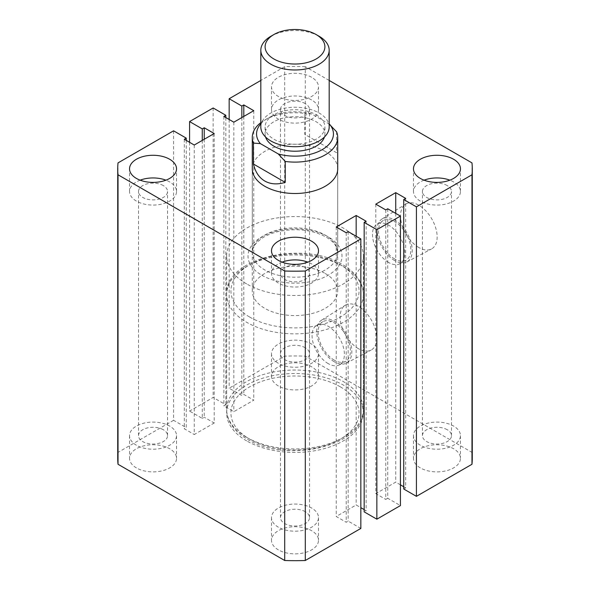 <?xml version="1.0" encoding="UTF-8"?>
<svg xmlns="http://www.w3.org/2000/svg" width="590" height="590" viewBox="0 0 590 590"><rect width="100%" height="100%" fill="white"/><g stroke="black" fill="none" stroke-linecap="round" stroke-linejoin="round"><path stroke-width="0.44" stroke-dasharray="2.95 2.21" d="M246.672 440.885A68.344 39.456 180 0 1 226.656 412.985A68.344 39.456 180 0 1 268.848 376.531A68.344 39.456 180 0 1 343.328 385.078A68.344 39.456 180 0 1 363.344 412.985A68.344 39.456 180 0 1 321.152 449.44A68.344 39.456 180 0 1 246.672 440.885M246.672 283.938A68.344 39.456 180 0 1 226.656 256.031A68.344 39.456 180 0 1 268.848 219.576A68.344 39.456 180 0 1 343.328 228.131A68.344 39.456 180 0 1 363.344 256.031A68.344 39.456 180 0 1 321.152 292.485A68.344 39.456 180 0 1 246.672 283.938M418.841 247.527A25.886 14.949 60 0 1 402.004 224.974A25.886 14.949 60 0 1 405.618 204.14A25.886 14.949 60 0 1 418.841 205.246A25.886 14.949 60 0 1 435.833 228.323A25.886 14.949 60 0 1 431.497 248.965A25.886 14.949 60 0 1 418.841 247.527M394.68 260.603A24.824 14.33 60 0 1 378.537 238.98A24.824 14.33 60 0 1 381.996 219.008A24.824 14.33 60 0 1 394.68 220.07A24.824 14.33 60 0 1 410.965 242.195A24.824 14.33 60 0 1 406.812 261.982A24.824 14.33 60 0 1 394.68 260.603M394.68 258.995A22.855 13.194 60 0 1 379.746 238.862A22.855 13.194 60 0 1 383.249 220.542A22.855 13.194 60 0 1 394.68 221.678A22.855 13.194 60 0 1 409.608 241.819A22.855 13.194 60 0 1 406.104 260.131A22.855 13.194 60 0 1 394.68 258.995M388.633 262.484A22.855 13.194 60 0 1 373.706 242.343A22.855 13.194 60 0 1 377.209 224.03A22.855 13.194 60 0 1 388.633 225.166A22.855 13.194 60 0 1 403.567 245.307A22.855 13.194 60 0 1 400.064 263.619A22.855 13.194 60 0 1 388.633 262.484M358.432 348.668A25.886 14.949 60 0 1 341.595 326.115A25.886 14.949 60 0 1 345.202 305.281A25.886 14.949 60 0 1 358.432 306.394A25.886 14.949 60 0 1 375.417 329.471A25.886 14.949 60 0 1 371.088 350.113A25.886 14.949 60 0 1 358.432 348.668M334.265 361.751A24.824 14.33 60 0 1 318.128 340.128A24.824 14.33 60 0 1 321.587 320.149A24.824 14.33 60 0 1 334.265 321.218A24.824 14.33 60 0 1 350.556 343.343A24.824 14.33 60 0 1 346.404 363.13A24.824 14.33 60 0 1 334.265 361.751M334.265 360.143A22.855 13.194 60 0 1 319.338 340.002A22.855 13.194 60 0 1 322.841 321.69A22.855 13.194 60 0 1 334.265 322.826A22.855 13.194 60 0 1 349.199 342.96A22.855 13.194 60 0 1 345.696 361.279A22.855 13.194 60 0 1 334.265 360.143M328.224 363.632A22.855 13.194 60 0 1 313.297 343.491A22.855 13.194 60 0 1 316.8 325.179A22.855 13.194 60 0 1 328.224 326.314A22.855 13.194 60 0 1 343.159 346.448A22.855 13.194 60 0 1 339.656 364.76A22.855 13.194 60 0 1 328.224 363.632M325.208 151.401A42.716 24.662 0 0 0 278.65 146.054A42.716 24.662 0 0 0 252.284 168.836L252.284 252.542A42.716 24.662 180 0 1 278.65 229.761A42.716 24.662 180 0 1 325.208 235.108A42.716 24.662 180 0 1 337.716 252.542A42.716 24.662 180 0 1 311.35 275.331A42.716 24.662 180 0 1 264.792 269.984A42.716 24.662 180 0 1 252.284 252.542C252.24 249.703 253.368 246.812 255.669 243.854L260.832 239.046C265.382 235.771 271.157 233.293 278.163 231.597C296.246 227.924 312.221 229.746 326.093 237.062C331.543 240.322 335.068 243.862 336.669 247.675L337.716 252.542L337.716 168.836A42.716 24.662 0 0 0 325.208 151.401M136.423 467.914A23.497 13.563 180 0 1 129.542 458.327A23.497 13.563 180 0 1 144.048 445.797A23.497 13.563 180 0 1 169.647 448.732A23.497 13.563 180 0 1 176.528 458.327A23.497 13.563 180 0 1 162.029 470.857A23.497 13.563 180 0 1 136.423 467.914M136.423 445.244A23.497 13.563 180 0 1 129.542 435.656A23.497 13.563 180 0 1 144.048 423.126A23.497 13.563 180 0 1 169.647 426.061A23.497 13.563 180 0 1 176.528 435.656A23.497 13.563 180 0 1 162.029 448.186A23.497 13.563 180 0 1 136.423 445.244M278.384 385.956A23.497 13.563 180 0 1 271.503 376.361A23.497 13.563 180 0 1 286.01 363.831A23.497 13.563 180 0 1 311.616 366.774A23.497 13.563 180 0 1 318.497 376.361A23.497 13.563 180 0 1 303.99 388.891A23.497 13.563 180 0 1 278.384 385.956M278.384 363.285A23.497 13.563 180 0 1 271.503 353.69A23.497 13.563 180 0 1 286.01 341.16A23.497 13.563 180 0 1 311.616 344.103A23.497 13.563 180 0 1 318.497 353.69A23.497 13.563 180 0 1 303.99 366.22A23.497 13.563 180 0 1 278.384 363.285M420.353 467.914A23.497 13.563 180 0 1 413.472 458.327A23.497 13.563 180 0 1 427.971 445.797A23.497 13.563 180 0 1 453.577 448.732A23.497 13.563 180 0 1 460.458 458.327A23.497 13.563 180 0 1 445.952 470.857A23.497 13.563 180 0 1 420.353 467.914M420.353 445.244A23.497 13.563 180 0 1 413.472 435.656A23.497 13.563 180 0 1 427.971 423.126A23.497 13.563 180 0 1 453.577 426.061A23.497 13.563 180 0 1 460.458 435.656A23.497 13.563 180 0 1 445.952 448.186A23.497 13.563 180 0 1 420.353 445.244M278.384 549.88A23.497 13.563 180 0 1 271.503 540.285A23.497 13.563 180 0 1 286.01 527.755A23.497 13.563 180 0 1 311.616 530.698A23.497 13.563 180 0 1 318.497 540.285A23.497 13.563 180 0 1 303.99 552.815A23.497 13.563 180 0 1 278.384 549.88M278.384 527.209A23.497 13.563 180 0 1 271.503 517.614A23.497 13.563 180 0 1 286.01 505.084A23.497 13.563 180 0 1 311.616 508.027A23.497 13.563 180 0 1 318.497 517.614A23.497 13.563 180 0 1 303.99 530.145A23.497 13.563 180 0 1 278.384 527.209M424.062 180.171A23.497 13.563 0 0 0 413.472 191.507A23.497 13.563 0 0 0 420.353 201.102A23.497 13.563 0 0 0 445.952 204.037A23.497 13.563 0 0 0 460.458 191.507A23.497 13.563 0 0 0 453.577 181.919A23.497 13.563 0 0 0 449.868 180.171M282.094 262.137A23.497 13.563 0 0 0 271.503 273.472A23.497 13.563 0 0 0 278.384 283.06A23.497 13.563 0 0 0 303.99 286.002A23.497 13.563 0 0 0 318.497 273.472A23.497 13.563 0 0 0 311.616 263.877A23.497 13.563 0 0 0 307.906 262.137M140.132 180.171A23.497 13.563 0 0 0 129.542 191.507A23.497 13.563 0 0 0 136.423 201.102A23.497 13.563 0 0 0 162.029 204.037A23.497 13.563 0 0 0 176.528 191.507A23.497 13.563 0 0 0 169.647 181.919A23.497 13.563 0 0 0 165.938 180.171M311.616 77.283A23.497 13.563 0 0 0 286.01 74.34A23.497 13.563 0 0 0 271.503 86.877A23.497 13.563 0 0 0 278.384 96.465A23.497 13.563 0 0 0 303.99 99.408A23.497 13.563 0 0 0 318.497 86.877A23.497 13.563 0 0 0 311.616 77.283M311.616 99.953A23.497 13.563 0 0 0 286.01 97.011A23.497 13.563 0 0 0 271.503 109.548A23.497 13.563 0 0 0 278.384 119.136A23.497 13.563 0 0 0 303.99 122.078A23.497 13.563 0 0 0 318.497 109.548A23.497 13.563 0 0 0 311.616 99.953M305.273 267.543A14.521 8.385 0 0 0 289.439 265.721A14.521 8.385 0 0 0 280.479 273.472A14.521 8.385 0 0 0 284.727 279.402A14.521 8.385 0 0 0 300.561 281.216A14.521 8.385 0 0 0 309.521 273.472A14.521 8.385 0 0 0 305.273 267.543M305.273 511.685A14.521 8.385 0 0 0 289.439 509.871A14.521 8.385 0 0 0 280.479 517.614A14.521 8.385 0 0 0 284.727 523.544A14.521 8.385 0 0 0 300.561 525.365A14.521 8.385 0 0 0 309.521 517.614A14.521 8.385 0 0 0 305.273 511.685M447.235 185.577A14.521 8.385 0 0 0 431.408 183.763A14.521 8.385 0 0 0 422.44 191.507A14.521 8.385 0 0 0 426.695 197.436A14.521 8.385 0 0 0 442.522 199.258A14.521 8.385 0 0 0 451.49 191.507A14.521 8.385 0 0 0 447.235 185.577M447.235 429.726A14.521 8.385 0 0 0 431.408 427.905A14.521 8.385 0 0 0 422.44 435.656A14.521 8.385 0 0 0 426.695 441.586A14.521 8.385 0 0 0 442.522 443.4A14.521 8.385 0 0 0 451.49 435.656A14.521 8.385 0 0 0 447.235 429.726M305.273 103.619A14.521 8.385 0 0 0 289.439 101.797A14.521 8.385 0 0 0 280.479 109.548A14.521 8.385 0 0 0 284.727 115.478A14.521 8.385 0 0 0 300.561 117.292A14.521 8.385 0 0 0 309.521 109.548A14.521 8.385 0 0 0 305.273 103.619M305.273 347.761A14.521 8.385 0 0 0 289.439 345.947A14.521 8.385 0 0 0 280.479 353.69A14.521 8.385 0 0 0 284.727 359.62A14.521 8.385 0 0 0 300.561 361.441A14.521 8.385 0 0 0 309.521 353.69A14.521 8.385 0 0 0 305.273 347.761M163.305 185.577A14.521 8.385 0 0 0 147.478 183.763A14.521 8.385 0 0 0 138.51 191.507A14.521 8.385 0 0 0 142.765 197.436A14.521 8.385 0 0 0 158.592 199.258A14.521 8.385 0 0 0 167.56 191.507A14.521 8.385 0 0 0 163.305 185.577M163.305 429.726A14.521 8.385 0 0 0 147.478 427.905A14.521 8.385 0 0 0 138.51 435.656A14.521 8.385 0 0 0 142.765 441.586A14.521 8.385 0 0 0 158.592 443.4A14.521 8.385 0 0 0 167.56 435.656A14.521 8.385 0 0 0 163.305 429.726M471.978 162.892L471.978 452.382L305.296 356.146A177.273 102.35 0 0 0 284.705 356.146L229.156 388.22L241.841 395.543L243.803 394.415L253.766 400.168L233.832 411.673L223.868 405.92L225.83 404.784L213.145 397.461L189.582 411.068L189.582 142.33M329.176 80.447L305.296 66.663L305.296 356.146M305.296 66.663A177.273 102.35 0 0 0 284.705 66.663L284.705 356.146M229.156 119.482L229.156 388.22M284.705 66.663L260.824 80.447M241.841 117.565L241.841 395.543M243.803 116.437L243.803 394.415M253.766 110.677L253.766 400.168M233.832 122.189L233.832 411.673M223.868 116.437L223.868 405.92M225.83 117.565L225.83 404.784M213.145 107.977L213.145 397.461M202.267 140.413L202.267 418.391L189.582 411.068M204.236 139.277L204.236 417.255L202.267 418.391M214.2 133.524L214.2 423.008L204.236 417.255M194.265 145.029L194.265 434.52L214.2 423.008M184.301 139.277L184.301 428.768L194.265 434.52M186.263 140.413L186.263 427.632L184.301 428.768M173.578 130.818L173.578 420.309L186.263 427.632M173.578 420.309L118.022 452.382A177.273 102.35 0 0 0 117.727 458.327M118.022 162.892L118.022 452.382M360.844 528.426L348.159 521.103L346.197 522.239L336.234 516.486L356.168 504.974L360.844 507.68M348.159 231.619L348.159 521.103M346.197 232.748L346.197 522.239M336.234 226.995L336.234 516.486M356.168 236.236L356.168 504.974M364.17 509.598L366.132 510.726L364.17 511.862M366.132 221.243L366.132 510.726M387.733 208.772L387.733 498.262L400.418 505.586M385.764 209.907L385.764 499.391L387.733 498.262M375.8 204.147L375.8 493.638L385.764 499.391M395.735 213.396L395.735 482.126L375.8 493.638M405.699 198.395L405.699 487.886L403.737 486.75M400.418 484.833L395.735 482.126M403.737 489.014L405.699 487.886M472.273 458.327A177.273 102.35 0 0 0 471.978 452.382M329.176 126.983A34.176 19.728 0 0 0 319.161 113.029A34.176 19.728 0 0 0 281.924 108.752A34.176 19.728 0 0 0 260.824 126.983M316.144 114.777A29.898 17.265 180 0 1 324.898 126.983A29.898 17.265 180 0 1 306.446 142.935A29.898 17.265 180 0 1 273.856 139.188A29.898 17.265 180 0 1 265.102 126.983A29.898 17.265 180 0 1 283.554 111.031A29.898 17.265 180 0 1 316.144 114.777M265.566 137.013A29.898 17.265 180 0 1 265.102 133.959A29.898 17.265 180 0 1 283.554 118.007A29.898 17.265 180 0 1 316.144 121.754A29.898 17.265 180 0 1 324.898 133.959A29.898 17.265 180 0 1 324.434 137.013M325.208 273.472A42.716 24.662 180 0 1 337.716 290.907A42.716 24.662 180 0 1 311.35 313.696A42.716 24.662 180 0 1 264.792 308.349A42.716 24.662 180 0 1 252.284 290.907A42.716 24.662 180 0 1 278.65 268.126A42.716 24.662 180 0 1 325.208 273.472M336.588 131.813L336.588 152.736L304.764 134.365L304.764 113.435L311.741 113.981L329.176 124.04M311.741 113.981A38.446 22.199 0 0 0 267.816 118.266A38.446 22.199 0 0 0 260.824 123.789M260.824 122.646A42.716 24.662 180 0 1 264.792 120.006A42.716 24.662 180 0 1 304.764 113.435M336.588 152.736L304.764 134.365M270.832 36.3A34.176 19.728 180 0 1 319.161 36.3M261.776 275.213A46.986 27.125 0 0 0 328.224 275.213A46.986 27.125 0 0 0 328.224 236.848A46.986 27.125 0 0 0 261.776 236.848A46.986 27.125 0 0 0 261.776 275.213M246.672 437.397A68.344 39.456 0 0 0 321.152 445.952A68.344 39.456 0 0 0 363.344 409.497A68.344 39.456 0 0 0 343.328 381.59A68.344 39.456 0 0 0 268.848 373.042A68.344 39.456 0 0 0 226.656 409.497A68.344 39.456 0 0 0 246.672 437.397M340.305 386.826A64.074 36.993 180 0 1 340.305 439.144A64.074 36.993 180 0 1 249.695 439.144A64.074 36.993 180 0 1 249.695 386.826A64.074 36.993 180 0 1 340.305 386.826M249.695 317.066A64.074 36.993 0 0 0 340.305 317.066A64.074 36.993 0 0 0 340.305 264.755A64.074 36.993 0 0 0 249.695 264.755A64.074 36.993 0 0 0 249.695 317.066M343.328 266.496A68.344 39.456 180 0 1 363.344 294.395A68.344 39.456 180 0 1 321.152 330.857A68.344 39.456 180 0 1 246.672 322.302A68.344 39.456 180 0 1 226.656 294.395A68.344 39.456 180 0 1 268.848 257.941A68.344 39.456 180 0 1 343.328 266.496M226.656 256.031L226.656 412.985M381.996 219.008L405.618 204.14M377.209 224.03L383.249 220.542M321.587 320.149L345.202 305.281M316.8 325.179L322.841 321.69M129.542 435.656L129.542 458.327M271.503 353.69L271.503 376.361M413.472 435.656L413.472 458.327M271.503 517.614L271.503 540.285M413.472 191.507L413.472 168.836M271.503 273.472L271.503 250.802M129.542 191.507L129.542 168.836M271.503 109.548L271.503 86.877M280.479 517.614L280.479 273.472M422.44 435.656L422.44 191.507M280.479 353.69L280.479 109.548M138.51 435.656L138.51 191.507M167.56 435.656L167.56 191.507M309.521 353.69L309.521 109.548M451.49 435.656L451.49 191.507M309.521 517.614L309.521 273.472M318.497 109.548L318.497 86.877M176.528 191.507L176.528 168.836M318.497 273.472L318.497 250.802M460.458 191.507L460.458 168.836M318.497 517.614L318.497 540.285M460.458 435.656L460.458 458.327M318.497 353.69L318.497 376.361M176.528 435.656L176.528 458.327M339.656 364.76L345.696 361.279M346.404 363.13L371.088 350.113M400.064 263.619L406.104 260.131M406.812 261.982L431.497 248.965M363.344 256.031L363.344 412.985M324.898 126.983L324.898 133.959M363.344 409.497C365.328 446.217 286.585 463.902 247.557 439.351C239.429 434.668 233.552 428.974 229.923 422.256C227.762 418.163 226.671 413.907 226.656 409.497L226.656 294.395C224.672 257.675 303.415 239.99 342.443 264.541C350.541 269.21 356.412 274.888 360.048 281.57C362.231 285.685 363.329 289.963 363.344 294.395L363.344 409.497M337.716 290.907L337.716 168.836M252.284 290.907L252.284 168.836M267.816 118.266L264.792 120.006M265.102 126.983L265.102 133.959"/><path stroke-width="0.89" d="M252.284 137.448L252.284 168.836A42.716 24.662 0 0 0 264.792 186.278A42.716 24.662 0 0 0 311.35 191.625A42.716 24.662 0 0 0 337.716 168.836L337.716 137.448A42.716 24.662 180 0 1 285.236 161.453L285.236 182.384C277.366 184.736 270.552 184.294 264.792 181.042C259.106 177.679 255.308 172 253.412 164.013L253.412 143.082A42.716 24.662 180 0 1 252.284 137.448A42.716 24.662 180 0 1 260.824 122.646M453.577 159.248A23.497 13.563 0 0 0 427.971 156.306A23.497 13.563 0 0 0 413.472 168.836A23.497 13.563 0 0 0 420.353 178.431A23.497 13.563 0 0 0 445.952 181.366A23.497 13.563 0 0 0 460.458 168.836A23.497 13.563 0 0 0 453.577 159.248M449.868 180.171A23.497 13.563 0 0 0 424.062 180.171M311.616 241.207A23.497 13.563 0 0 0 286.01 238.264A23.497 13.563 0 0 0 271.503 250.802A23.497 13.563 0 0 0 278.384 260.389A23.497 13.563 0 0 0 303.99 263.332A23.497 13.563 0 0 0 318.497 250.802A23.497 13.563 0 0 0 311.616 241.207M307.906 262.137A23.497 13.563 0 0 0 282.094 262.137M169.647 159.248A23.497 13.563 0 0 0 144.048 156.306A23.497 13.563 0 0 0 129.542 168.836A23.497 13.563 0 0 0 136.423 178.431A23.497 13.563 0 0 0 162.029 181.366A23.497 13.563 0 0 0 176.528 168.836A23.497 13.563 0 0 0 169.647 159.248M165.938 180.171A23.497 13.563 0 0 0 140.132 180.171M471.978 174.78L416.422 206.854L416.422 496.345L471.978 464.271L471.978 174.78A177.273 102.35 0 0 0 472.273 168.836A177.273 102.35 0 0 0 471.978 162.892L329.176 80.447M260.824 80.447L229.156 98.737L229.156 119.482M229.156 98.737L241.841 106.06L241.841 117.565M241.841 106.06L243.803 104.924L243.803 116.437M243.803 104.924L253.766 110.677L233.832 122.189L223.868 116.437L225.83 115.301L225.83 117.565M225.83 115.301L213.145 107.977L189.582 121.577L189.582 142.33M117.727 168.836L117.727 458.327A177.273 102.35 0 0 0 118.022 464.271L284.705 560.5L284.705 271.009L118.022 174.78A177.273 102.35 0 0 1 117.727 168.836A177.273 102.35 0 0 1 118.022 162.892L173.578 130.818L186.263 138.141L184.301 139.277L194.265 145.029L214.2 133.524L204.236 127.772L202.267 128.9L202.267 140.413M202.267 128.9L189.582 121.577M204.236 127.772L204.236 139.277M186.263 138.141L186.263 140.413M118.022 174.78L118.022 464.271M284.705 560.5A177.273 102.35 0 0 0 305.296 560.5L305.296 271.009A177.273 102.35 0 0 1 284.705 271.009M305.296 271.009L360.844 238.943L360.844 528.426L305.296 560.5M360.844 238.943L348.159 231.619L346.197 232.748L336.234 226.995L356.168 215.483L356.168 236.236M360.844 507.68L364.17 509.598M356.168 215.483L366.132 221.243L364.17 222.371L364.17 511.862L376.855 519.185L376.855 229.702L364.17 222.371M416.422 206.854L403.737 199.531L405.699 198.395L395.735 192.642L375.8 204.147L385.764 209.907L387.733 208.772L400.418 216.095L400.418 505.586L376.855 519.185M400.418 216.095L376.855 229.702M395.735 192.642L395.735 213.396M403.737 486.75L400.418 484.833M403.737 199.531L403.737 489.014L416.422 496.345M471.978 464.271A177.273 102.35 0 0 0 472.273 458.327L472.273 168.836M273.856 58.971A29.898 17.265 0 0 0 316.144 58.971A29.898 17.265 0 0 0 316.144 34.559L319.161 36.3A34.176 19.728 180 0 1 319.168 36.3A34.176 19.728 180 0 1 329.176 50.253A34.176 19.728 180 0 1 308.076 68.477A34.176 19.728 180 0 1 270.84 64.199A34.176 19.728 180 0 1 260.824 50.253A34.176 19.728 180 0 1 270.832 36.3L273.856 34.559A29.898 17.265 0 0 0 273.856 58.971M260.824 50.253L260.824 126.983A34.176 19.728 0 0 0 270.84 140.936A34.176 19.728 0 0 0 308.076 145.214A34.176 19.728 0 0 0 329.176 126.983L329.176 50.253M324.434 137.013A29.898 17.265 180 0 1 303.946 150.428A29.898 17.265 180 0 1 273.856 146.165A29.898 17.265 180 0 1 265.566 137.013M329.176 124.04L336.588 131.813A42.716 24.662 180 0 1 337.716 137.448M260.824 123.789A38.446 22.199 0 0 0 260.389 143.621L278.259 153.938A38.446 22.199 0 0 0 322.184 149.654A38.446 22.199 0 0 0 329.611 124.291M285.236 182.384L253.412 164.013M260.389 143.621L253.412 143.082M285.236 161.453L278.259 153.938M319.168 36.3L316.144 34.559A29.898 17.265 0 0 0 273.856 34.559"/></g></svg>
